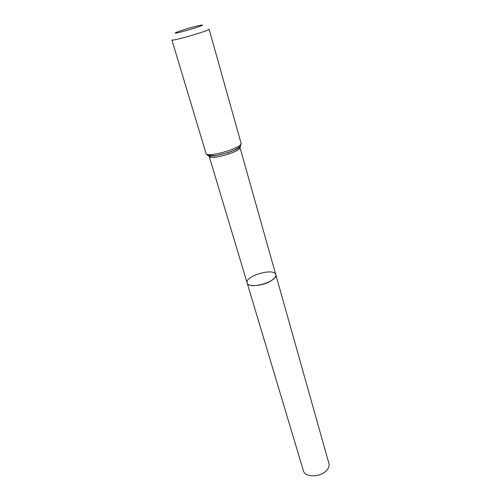 <?xml version="1.0" encoding="UTF-8"?>
<svg xmlns="http://www.w3.org/2000/svg" width="501" height="501" viewBox="0 0 501 501"><rect width="100%" height="100%" fill="white"/><g stroke="black" fill="none" stroke-linecap="round" stroke-linejoin="round"><path stroke-width="0.75" d="M247.137 282.952C248.415 290.167 278.556 281.412 275.769 274.636C276.164 276.408 274.748 278.368 271.523 280.522C263.595 285.933 247.863 287.424 247.137 282.952C244.463 276.07 274.341 267.39 275.769 274.636L328.925 463.475C329.558 466.049 328.531 468.61 325.844 471.165C319.269 477.597 304.827 477.321 303.437 470.877L209.186 156.262C209.575 160.771 242.014 151.352 239.929 147.332L275.769 274.636M180.642 30.761C187.073 28.576 197.732 25.651 201.089 25.15C211.115 23.697 167.259 36.435 176.502 32.289L180.642 30.761M241.069 143.217L209.086 29.114C210.614 30.317 171.236 41.758 171.881 39.923L206.017 153.4C206.412 158.441 243.436 147.689 241.069 143.217C240.561 147.645 238.576 147.238 235.996 149.254L233.522 150.482C227.629 152.843 221.749 154.527 215.875 155.548C209.775 155.999 206.487 155.279 206.017 153.4M240.273 144.902C245.152 148.91 205.617 160.395 207.589 154.396M239.929 147.332L239.253 147.707C238.213 148.177 238.557 148.759 228.475 152.536L215.01 155.83L209.186 156.262"/></g></svg>
